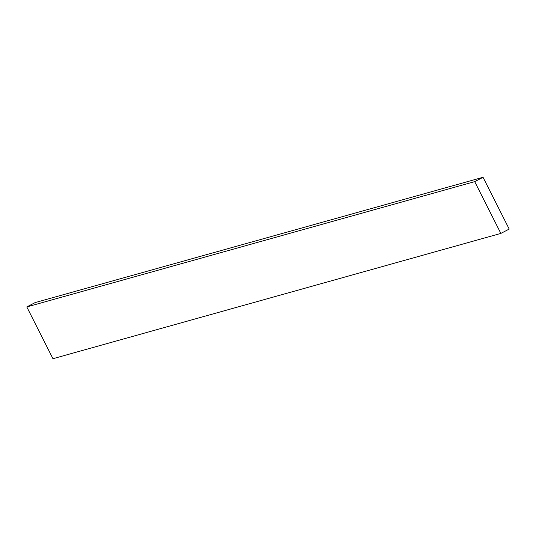<?xml version="1.0" encoding="UTF-8"?>
<svg xmlns="http://www.w3.org/2000/svg" width="536" height="536" viewBox="0 0 536 536"><rect width="100%" height="100%" fill="white"/><g stroke="black" fill="none" stroke-linecap="round" stroke-linejoin="round"><path stroke-width="0.8" d="M474.695 181.63L26.8 306.927L35.148 302.585L483.043 177.295L474.695 181.63L500.852 233.415L509.2 229.073L483.043 177.295L35.148 302.585L26.8 306.927L474.695 181.63L483.043 177.295L509.2 229.073L500.852 233.415L52.957 358.705L500.852 233.415L474.695 181.63M52.957 358.705L26.8 306.927L52.957 358.705"/></g></svg>
